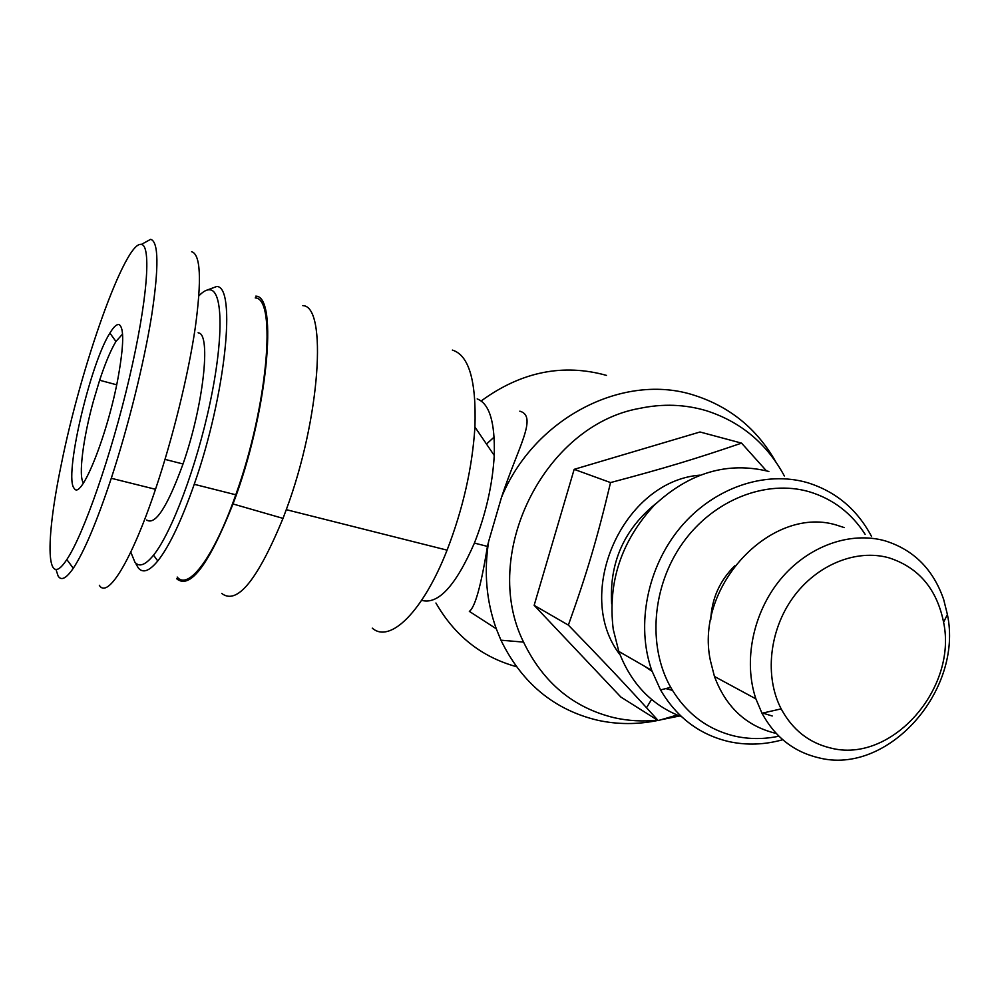 <?xml version="1.0" encoding="UTF-8"?>
<svg xmlns="http://www.w3.org/2000/svg" width="999" height="999" viewBox="0 0 999 999"><rect width="100%" height="100%" fill="white"/><g stroke="black" fill="none" stroke-linecap="round" stroke-linejoin="round"><path stroke-width="1.5" d="M519.805 411.188L520.317 411.326C537.749 416.845 517.769 447.839 501.498 497.352C534.24 417.557 624.088 372.028 694.68 395.417C730.107 406.855 757.142 428.996 775.786 461.825M452.36 350.087C468.918 355.132 476.436 380.794 474.925 427.048C472.34 467.632 463.061 508.666 447.077 550.149C422.802 612.237 389.81 643.731 372.277 628.146M477.185 398.913C489.485 403.584 495.167 422.44 494.243 455.482C492.569 484.527 485.964 513.736 474.413 543.081C455.669 585.889 438.074 604.969 421.628 600.337M488.623 541.508L487.437 546.403C481.068 585.764 475.037 607.417 469.343 611.376L496.278 628.783C486.401 601.261 483.841 572.165 488.623 541.508L501.498 497.352M496.278 628.783L500.936 640.197C521.89 683.204 554.183 709.914 597.814 720.291C617.632 724.587 637.674 724.625 657.929 720.429M657.492 720.154C642.969 721.69 628.671 720.916 614.597 717.819C573.501 707.954 543.156 682.717 523.563 642.107C479.92 554.632 544.305 425.062 639.66 408.379C662.674 403.546 684.902 404.333 706.355 410.714C740.821 421.79 766.82 443.531 784.34 475.961M516.383 666.658C481.618 657.055 454.795 635.839 435.926 603.021M482.055 400.312C521.715 371.665 563.186 363.349 606.468 375.387M83.491 482.929C78.159 476.835 83.079 438.236 93.519 400.661L99.638 380.232C105.32 363.024 110.752 350.1 115.934 341.471L122.577 334.078M198.102 332.767L198.651 332.929C211.239 334.44 203.334 406.143 183.017 463.986C167.382 506.93 155.27 525.611 146.678 520.029M74.326 488.474C81.144 501.011 108.179 433.504 118.406 375.949C123.801 345.092 124.101 328.009 119.281 324.7C116.945 323.826 113.811 326.611 109.902 333.079C89.773 364.473 63.399 478.608 74.326 488.474M55.981 569.467L58.104 575.986C61.176 581.081 66.234 578.508 73.277 568.281C84.116 551.91 96.778 521.903 111.276 478.284C128.347 426.236 144.093 362.649 151.686 315.397C158.991 266.908 158.641 241.558 150.637 239.335L141.321 244.455C151.548 245.03 147.49 300.537 129.358 377.959C111.314 455.282 83.367 535.089 66.821 559.552C46.079 591.445 45.055 542.694 61.051 465.621C80.757 366.258 125.524 240.122 141.321 244.455M99.338 585.302C107.63 599.288 131.531 560.901 155.494 489.31C172.827 437.837 188.324 374.825 195.242 327.847C201.823 279.608 200.599 254.221 191.608 251.698M136.139 564.26L138.399 568.056C142.932 573.463 149.388 571.103 157.78 560.963C169.293 546.378 181.443 520.829 194.231 484.303C225.811 394.705 236.601 285.751 216.658 286.513L207.33 289.997M198.901 295.854C203.359 291.171 207.268 289.186 210.602 289.91C222.927 292.195 223.551 339.36 210.002 403.059C196.566 466.683 171.578 532.917 153.534 555.169C145.479 565.047 139.286 567.42 134.952 562.275L130.782 552.097M679.52 715.996L661.276 719.692M255.245 297.927C276.885 297.739 267.844 406.193 235.776 494.78C213.873 557.529 188.274 590.933 177.198 577.047M255.744 296.154C278.646 295.454 267.457 413.911 233.004 503.958C208.803 564.835 190.035 589.772 176.711 578.783M221.778 593.481C237.025 605.244 257.442 580.207 283.017 518.381L286.276 509.665C320.379 418.256 327.51 305.756 302.822 305.644M494.155 437.062L486.476 444.056M677.135 715.034L658.179 720.579L646.528 707.742C624.55 683.553 598.501 656.006 568.369 625.112C587.137 572.602 597.29 538.299 610.539 482.579C664.51 468.269 695.941 458.766 741.57 443.131L766.383 470.779M699.799 475.162C622.789 481.156 572.789 594.18 620.079 654.845M665.846 688.586L672.04 690.259M652.072 671.34L644.954 666.458M611.65 603.796C609.24 562.737 624.088 529.245 656.181 503.346M710.751 619.742C711.713 598.701 719.692 580.744 734.69 565.871M885.151 540.859C850.161 530.956 807.866 546.116 780.381 579.47C752.909 612.824 743.156 661.113 755.893 698.875L761.987 713.236C774.949 737.012 793.78 751.835 818.468 757.729C887.724 775.911 963.386 690.496 947.402 614.522L943.655 599.437C933.216 569.343 913.71 549.812 885.151 540.859M830.431 747.964C808.84 742.744 792.419 729.707 781.168 708.878C764.485 676.748 769.13 630.831 792.831 597.839C816.495 564.81 856.23 548.638 888.96 557.829C918.605 567.444 936.812 588.923 943.593 622.24C957.716 688.985 891.021 764.148 830.431 747.964M775.049 733.154C746.041 725.836 725.848 706.942 714.447 676.473L710.351 660.401C694.317 585.152 773.276 503.446 838.411 525.699L844.255 527.597M871.528 536.438C857.192 509.415 835.851 491.496 807.504 482.679C765.022 470.267 713.686 487.737 680.469 527.397C647.265 567.045 635.826 624.949 651.71 670.341L660.539 689.934C676.735 717.457 699.512 734.677 728.883 741.595C746.628 745.441 764.585 744.817 782.754 739.722M681.693 716.807C651.947 705.506 630.993 683.716 618.818 651.435L613.249 629.407C607.542 582.454 621.203 541.096 654.195 505.307C689.46 472.552 727.684 461.276 768.868 471.466M778.908 736.188C764.035 739.335 749.412 739.335 735.027 736.176C707.354 729.595 685.901 713.323 670.691 687.337C647.327 646.016 652.047 585.926 682.816 542.882C713.511 499.775 766.108 479.158 809.29 491.77C832.916 498.938 851.535 513.136 865.146 534.365M762.736 713.074L772.227 715.996M658.179 720.579L620.816 697.015L534.153 605.332L574.163 469.343L699.999 431.993L741.57 443.131M574.163 469.343L610.539 482.579M534.153 605.332L568.369 625.112M494.243 455.482L474.925 427.048M523.563 642.107L500.936 640.197M111.276 478.284L155.494 489.298M153.534 555.169L157.78 560.963M235.776 494.78L194.231 484.303M73.277 568.281L66.821 559.552M115.934 341.471L109.902 333.079M183.017 463.986L165.01 459.378M233.004 503.958L283.017 518.381M447.077 550.149L286.276 509.665M99.638 380.232L116.658 384.802M487.437 546.403L474.413 543.081M651.56 699.437L646.528 707.742M781.168 708.878L761.987 713.236M714.447 676.473L755.893 698.875M618.818 651.435L651.71 670.341M670.691 687.337L660.539 689.934M943.593 622.24L947.402 614.522"/></g></svg>
